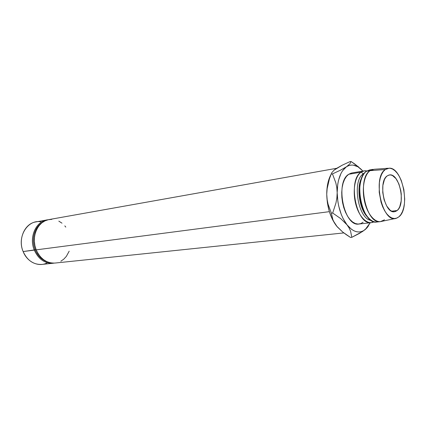 <?xml version="1.0" encoding="UTF-8"?>
<svg xmlns="http://www.w3.org/2000/svg" width="426" height="426" viewBox="0 0 426 426"><rect width="100%" height="100%" fill="white"/><g stroke="black" fill="none" stroke-linecap="round" stroke-linejoin="round"><path stroke-width="0.64" d="M47.025 219.928L47.984 219.789C36.348 220.561 28.648 237.053 34.293 250.105C28.851 237.474 35.843 221.429 47.025 219.928L35.843 221.919C24.729 223.426 17.759 239.172 23.142 251.558C16.502 236.584 28.281 218.474 41.626 222.005M34.293 250.105L35.182 249.79C31.023 239.881 34.378 227.223 42.206 222.574C34.378 227.223 31.023 239.881 35.182 249.79L36.119 249.668L35.182 249.79C37.914 256.164 42.11 260.249 47.776 262.038C42.11 260.249 37.914 256.164 35.182 249.79L23.142 251.558L34.293 250.105C38.771 259.652 45.374 263.992 54.097 263.119L53.138 263.252C44.789 263.603 38.505 259.226 34.293 250.105M397.154 210.519L391.648 211.19L397.154 210.519L398.576 208.905L399.748 206.711L401.18 200.934L401.26 194.059L400.781 190.518L398.874 183.872L395.951 178.606L392.421 175.507L390.589 174.948L388.81 175.086L387.143 175.933L389.327 174.974C399.258 172.557 406.106 203.974 397.154 210.519L394.513 211.727C384.603 214.06 377.878 181.705 387.143 175.933L385.663 177.461L384.422 179.612L382.873 185.448L382.756 192.547L384.092 199.773L386.675 205.971L390.078 210.178L391.92 211.317L393.762 211.754L395.525 211.482L397.154 210.519M360.668 180.182L361.008 180.129L360.668 180.182M336.636 168.297L48.926 219.587C37.738 221.094 30.741 237.181 36.194 249.86L329.367 211.658L36.194 249.86C40.411 259.008 46.7 263.406 55.06 263.05L343.835 232.921M351.21 173.105L348.713 174.277L361.051 172.189L364.129 170.879L366.908 170.964C364.832 170.512 362.877 170.922 361.051 172.189L363.405 173.787L364.454 173.158L363.405 173.787C351.69 180.565 358.154 219.417 371.11 220.354C358.154 219.417 351.69 180.565 363.405 173.787L361.051 172.189L348.713 174.277C334.767 182.206 344.245 227.335 359.027 224.023L371.435 222.633C356.796 225.956 347.254 180.171 361.051 172.189C354.826 176.412 352.313 191.375 355.843 204.448C359.294 217.574 367.787 225.359 374.081 221.781L371.435 222.633M367.856 217.34C359.272 209.922 355.96 186.46 362.159 176.955C355.96 186.46 359.272 209.922 367.856 217.34M378.65 221.568C372.329 224.22 364.241 215.87 361.083 202.851C357.851 189.868 360.401 175.421 366.445 171.273C352.717 179.277 362.286 225.349 376.856 222.021L380.503 221.611C365.982 224.939 356.392 178.68 370.072 170.661L366.445 171.273L370.072 170.661C364.166 174.751 361.589 188.825 364.608 201.716C367.558 214.645 375.349 223.362 381.675 221.376L395.323 218.49M384.518 219.8L380.503 221.611M385.285 169.516L370.072 170.661L385.285 169.516L387.569 168.392L390.014 168.233L392.511 169.026L394.977 170.741L397.314 173.291L399.439 176.582L401.281 180.48L403.859 189.517L404.7 199.096L404.412 203.671L403.667 207.872L402.485 211.546L400.898 214.56L398.965 216.786L396.313 218.282C382.623 224.076 371.973 177.647 385.285 169.516L389.242 168.174C402.549 167.274 410.611 208.048 398.965 216.786L396.755 218.133L394.343 218.538L391.829 217.968L389.3 216.435L386.867 213.985L384.619 210.705L382.654 206.722L381.057 202.196L379.215 192.254L379.385 182.498L380.232 178.196L381.536 174.506L383.246 171.577L385.285 169.516M361.227 169.346L355.007 164.17L351.024 161.486L349.9 163.834L346.455 166.774L340.369 170.235L332.456 173.909L335.805 182.759L336.801 187.573L337.174 192.68L336.881 197.818L335.96 202.978L332.685 213.021L340.72 218.618L346.993 224.821L349.123 228.011L350.577 231.19L351.807 237.33L359.485 233.389L365.3 229.497L370.173 222.771L367.191 227.601L365.3 229.497L363.24 230.876L361.035 231.712L358.724 231.989L356.344 231.685L353.942 230.801L351.551 229.348L346.993 224.821L343.005 218.389L341.322 214.587L338.745 206.168L337.898 201.7L337.174 192.68L337.775 184.101L338.553 180.177L340.997 173.409L342.61 170.688L346.455 166.774L348.622 165.645L350.891 165.086L353.229 165.102L357.941 166.811L362.451 170.608M364.129 170.879L351.823 172.977L348.713 174.277L346.466 176.391L344.575 179.389L343.116 183.153L342.153 187.546L341.727 192.387L341.86 197.478L342.552 202.616L343.771 207.579L345.465 212.175L347.563 216.206L349.975 219.518L352.606 221.983L355.337 223.517L358.074 224.071L360.7 223.629L363.122 222.234M388.235 168.249L374.316 169.255L370.072 170.661L373.128 169.351L369.507 169.969L366.445 171.273L371.36 169.905M368.485 225.94L365.3 229.497C359.459 233.922 353.356 232.367 346.993 224.821C340.827 216.408 337.552 205.689 337.174 192.68C337.387 179.9 340.48 171.263 346.455 166.774C351.903 163.515 357.377 164.953 362.883 171.092M358.687 167.024L351.024 161.486L349.9 163.834L346.455 166.774L340.369 170.235L332.456 173.909L335.805 182.759L336.801 187.573L337.174 192.68L336.881 197.818L335.96 202.978L332.685 213.021L340.72 218.618L346.993 224.821L349.123 228.011L350.577 231.19L351.807 237.33L350.523 237.458L346.466 234.822L342.722 232.058L337.216 226.829L332.541 219.651L329.426 211.85L327.44 203.17L326.737 194.251L327.36 185.768L329.255 178.34L330.635 175.187M336.146 168.611L342.153 165.229L349.762 161.72L351.024 161.486L349.762 161.72L342.153 165.229L334.032 170.171L336.146 168.611M367.239 227.649L362.686 231.424L351.807 237.33L350.523 237.458L342.722 232.058L336.535 226.004L334.373 222.835L332.844 219.614L331.391 213.186L332.685 213.021L331.391 213.186L328.057 204.139L327.093 199.315L326.737 194.251C327.083 207.111 330.347 217.697 336.535 226.004L334.373 222.835L332.844 219.614L331.391 213.186L328.057 204.139L327.093 199.315L326.737 194.251L327.04 189.181L329.367 179.058L331.636 172.924L334.032 170.171L331.636 172.924L331.172 174.133L332.456 173.909L331.172 174.133L329.367 179.058L327.04 189.181L326.737 194.251C326.769 186.189 328.217 179.554 331.087 174.351M53.995 263.124L50.412 262.815L46.892 261.665L43.585 259.711L40.619 257.016L38.122 253.688L36.194 249.86L34.916 245.68L34.346 241.318L34.506 236.957L35.385 232.772L36.945 228.938L39.123 225.599L41.817 222.883L44.922 220.902L48.308 219.715L51.844 219.358M58.82 221.131L61.994 223.171M64.811 225.881L65.79 227.101M69.188 251.164L66.349 256.372L63.799 259.136L60.817 261.239M47.377 262.751C38.936 267.48 27.285 262.336 23.142 251.558C27.307 260.499 33.542 264.786 41.844 264.429L53.138 263.252M42.206 220.796L42.76 220.743M42.935 220.657L44.261 220.476M360.902 179.554L361.2 179.506M365.934 215.194L366.232 215.157"/></g></svg>
